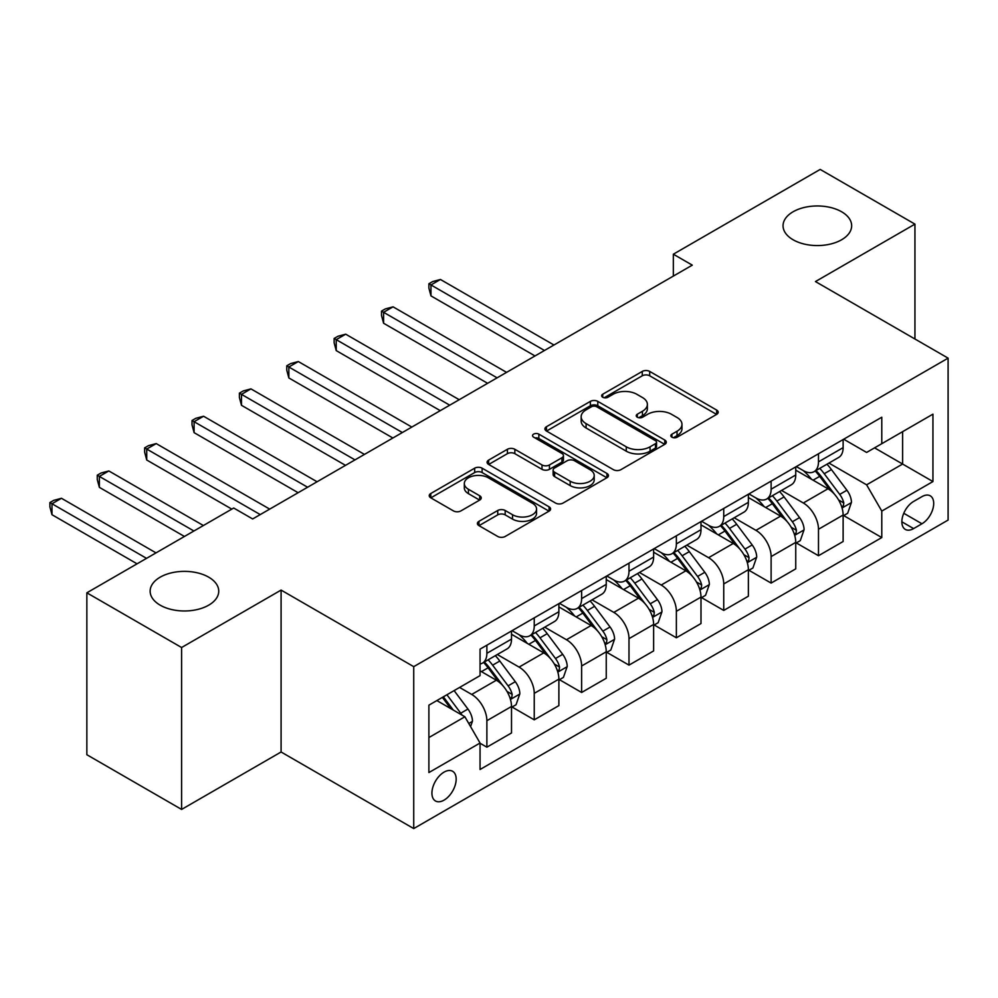 <?xml version="1.0" encoding="UTF-8"?>
<svg xmlns="http://www.w3.org/2000/svg" width="998" height="998" viewBox="0 0 998 998"><rect width="100%" height="100%" fill="white"/><g stroke="black" fill="none" stroke-linecap="round" stroke-linejoin="round"><path stroke-width="1.5" d="M671.928 437.199A3.68 2.121 0 0 0 677.131 437.199L716.664 414.37A5.264 3.031 0 0 0 718.198 412.224A5.264 3.031 0 0 0 716.664 410.078L649.698 371.418A5.264 3.031 0 0 0 642.263 371.418L602.73 394.235A3.68 2.121 0 0 0 601.657 395.744A3.68 2.121 0 0 0 602.73 397.241A3.68 2.121 0 0 0 607.944 397.241L613.059 394.297A16.829 9.718 0 0 1 636.861 394.297L642.438 397.516A16.829 9.718 0 0 1 647.378 404.39A16.829 9.718 0 0 1 642.438 411.263L637.323 414.22A3.68 2.121 0 0 0 636.25 415.717A3.68 2.121 0 0 0 637.323 417.226A3.68 2.121 0 0 0 642.537 417.226L647.652 414.27A16.829 9.718 0 0 1 671.454 414.27L677.043 417.488A16.829 9.718 0 0 1 681.971 424.362A16.829 9.718 0 0 1 677.043 431.236L671.928 434.192A3.68 2.121 0 0 0 670.843 435.689A3.68 2.121 0 0 0 671.928 437.199L671.928 434.192M208.694 577.168A34.306 19.81 0 0 0 171.319 572.877A34.306 19.81 0 0 0 150.137 591.165A34.306 19.81 0 0 0 160.191 605.175A34.306 19.81 0 0 0 197.567 609.466A34.306 19.81 0 0 0 218.737 591.165A34.306 19.81 0 0 0 208.694 577.168M841.601 211.763A34.306 19.81 0 0 0 804.226 207.472A34.306 19.81 0 0 0 783.043 225.76A34.306 19.81 0 0 0 793.098 239.769A34.306 19.81 0 0 0 830.473 244.061A34.306 19.81 0 0 0 851.656 225.76A34.306 19.81 0 0 0 841.601 211.763M444.048 800.134A17.153 9.905 120 0 0 455.25 785.014A17.153 9.905 120 0 0 452.618 771.279A17.153 9.905 120 0 0 444.048 772.128A17.153 9.905 120 0 0 432.845 787.235A17.153 9.905 120 0 0 435.477 800.982A17.153 9.905 120 0 0 444.048 800.134M478.953 521.33A5.264 3.031 0 0 0 477.406 523.476A5.264 3.031 0 0 0 478.953 525.622L497.74 536.475A5.264 3.031 0 0 0 505.175 536.475L549.075 511.126A5.264 3.031 0 0 0 550.609 508.98A5.264 3.031 0 0 0 549.075 506.834L482.109 468.174A5.264 3.031 0 0 0 474.674 468.174L430.774 493.523A5.264 3.031 0 0 0 429.24 495.669A5.264 3.031 0 0 0 430.774 497.815L453.466 510.914A5.264 3.031 0 0 0 460.901 510.914L479.689 500.073A5.264 3.031 0 0 0 481.236 497.927A5.264 3.031 0 0 0 479.689 495.769L468.436 489.282A14.072 8.121 0 0 1 464.32 483.531A14.072 8.121 0 0 1 473.002 476.021A14.072 8.121 0 0 1 488.346 477.793L532.421 503.241A14.072 8.121 0 0 1 536.55 508.98A14.072 8.121 0 0 1 527.855 516.49A14.072 8.121 0 0 1 512.523 514.731L505.175 510.489A5.264 3.031 0 0 0 497.74 510.489L478.953 521.33L478.953 525.622M281.087 590.08L181.599 647.515L86.851 592.812L86.851 754.725L181.599 809.428L281.087 751.993L413.733 828.577L413.733 666.664L281.087 590.08L281.087 751.993M914.941 338.996L914.941 224.126L815.453 281.561L948.1 358.145L413.733 666.664M914.941 224.126L820.194 169.423L673.338 254.203L673.338 276.084M86.851 592.812L233.707 508.019L252.656 518.96L692.288 265.144L673.338 254.203M613.433 469.684A5.264 3.031 0 0 0 620.868 469.684L664.768 444.335A5.264 3.031 0 0 0 666.302 442.189A5.264 3.031 0 0 0 664.768 440.043L597.802 401.383A5.264 3.031 0 0 0 590.367 401.383L546.467 426.72A5.264 3.031 0 0 0 544.92 428.878A5.264 3.031 0 0 0 546.467 431.024L613.433 469.684M535.103 437.985A3.68 2.121 0 0 1 538.845 438.509L538.845 434.13L606.921 473.439A5.264 3.031 0 0 1 608.456 475.584A5.264 3.031 0 0 1 606.921 477.73L563.022 503.079A5.264 3.031 0 0 1 555.587 503.079L488.621 464.419L488.621 460.128A5.264 3.031 0 0 0 487.086 462.274A5.264 3.031 0 0 0 488.621 464.419M488.621 460.128L507.408 449.275A5.264 3.031 0 0 1 514.843 449.275L542.001 464.956A5.264 3.031 0 0 0 549.449 464.956L561.911 457.758A5.264 3.031 0 0 0 563.446 455.612A5.264 3.031 0 0 0 561.911 453.466L533.631 437.136A3.68 2.121 0 0 1 532.558 435.639A3.68 2.121 0 0 1 534.828 433.668A3.68 2.121 0 0 1 538.845 434.13M921.952 496.642L913.607 501.458A16.617 9.593 120 0 0 902.753 516.103A16.617 9.593 120 0 0 905.311 529.414A16.617 9.593 120 0 0 913.607 528.591L921.952 523.775A16.617 9.593 120 0 0 932.806 509.142A16.617 9.593 120 0 0 930.261 495.831A16.617 9.593 120 0 0 921.952 496.642M413.733 828.577L948.1 520.058L948.1 358.145M843.684 439.207L866.613 452.443L881.783 443.698L881.783 417.226L480.05 649.149L480.05 675.634L428.891 705.174L428.891 772.564L480.05 743.023L480.05 769.495L881.783 537.56L881.783 511.088L866.613 484.828L828.939 463.072M881.783 443.698L932.943 414.158L932.943 481.547L881.783 511.088M181.599 647.515L181.599 809.428M874.572 447.853L902.616 464.045L902.616 431.66L932.943 414.158M866.613 484.828L902.616 464.045L932.943 481.547M428.891 737.559L464.893 716.764L436.85 700.571M480.05 743.248L486.874 747.178L486.874 720.706A21.445 12.375 -120 0 0 471.717 694.446L459.579 687.447M486.874 747.178L511.512 732.956L511.512 706.484A21.445 12.375 -120 0 0 496.343 680.224L480.05 670.818M512.074 707.033L534.242 719.832L534.242 693.361A21.445 12.375 -120 0 0 519.085 667.101L497.316 654.526M534.242 719.832L558.88 705.611L558.88 679.139A21.445 12.375 -120 0 0 543.723 652.879L511.512 634.279M559.454 679.675L581.622 692.475L581.622 666.003A21.445 12.375 -120 0 0 566.465 639.743L544.696 627.181M581.622 692.475L606.248 678.253L606.248 651.781A21.445 12.375 -120 0 0 591.09 625.521L558.88 606.921M606.821 652.33L628.99 665.13L628.99 638.658A21.445 12.375 -120 0 0 613.832 612.398L592.064 599.835M628.99 665.13L653.628 650.908L653.628 624.436A21.445 12.375 -120 0 0 638.471 598.176L606.248 579.576M654.189 624.973L676.37 637.784L676.37 611.3A21.445 12.375 -120 0 0 661.212 585.04L639.444 572.478M676.37 637.784L700.995 623.55L700.995 597.078A21.445 12.375 -120 0 0 685.838 570.819L653.628 552.231M701.569 597.627L723.737 610.427L723.737 583.955A21.445 12.375 -120 0 0 708.58 557.695L686.811 545.133M723.737 610.427L748.375 596.205L748.375 569.733A21.445 12.375 -120 0 0 733.218 543.473L700.995 524.873M748.937 570.282L771.117 583.082L771.117 556.597A21.445 12.375 -120 0 0 755.948 530.35L734.191 517.775M771.117 583.082L795.743 568.86L795.743 542.376A21.445 12.375 -120 0 0 780.586 516.116L748.375 497.528M796.317 542.924L818.485 555.724L818.485 529.252A21.445 12.375 -120 0 0 803.328 502.992L781.559 490.43M818.485 555.724L843.123 541.502L843.123 515.03A21.445 12.375 -120 0 0 827.966 488.771L795.743 470.17M796.317 466.565L803.328 470.607A21.445 12.375 -120 0 0 814.044 471.667A21.445 12.375 -120 0 0 818.485 461.862L818.485 453.766M748.937 493.91L755.948 497.965A21.445 12.375 -120 0 0 766.676 499.025A21.445 12.375 -120 0 0 771.117 489.207L771.117 481.111M701.569 521.268L708.58 525.31A21.445 12.375 -120 0 0 719.296 526.37A21.445 12.375 -120 0 0 723.737 516.565L723.737 508.469M654.189 548.613L661.212 552.667A21.445 12.375 -120 0 0 671.928 553.728A21.445 12.375 -120 0 0 676.37 543.91L676.37 535.814M606.821 575.971L613.832 580.013A21.445 12.375 -120 0 0 624.548 581.073A21.445 12.375 -120 0 0 628.99 571.255L628.99 563.159M559.454 603.316L566.465 607.358A21.445 12.375 -120 0 0 577.181 608.431A21.445 12.375 -120 0 0 581.622 598.613L581.622 590.517M512.074 630.661L519.085 634.716A21.445 12.375 -120 0 0 529.801 635.776A21.445 12.375 -120 0 0 534.242 625.958L534.242 617.862M843.684 515.579L881.783 537.56M814.044 471.667L838.682 457.446A21.445 12.375 -120 0 0 843.123 447.64L843.123 439.544M766.676 499.025L791.302 484.803A21.445 12.375 -120 0 0 795.743 474.986L795.743 466.889M719.296 526.37L743.934 512.149A21.445 12.375 -120 0 0 748.375 502.331L748.375 494.235M671.928 553.728L696.554 539.506A21.445 12.375 -120 0 0 700.995 529.689L700.995 521.592M624.548 581.073L649.187 566.852A21.445 12.375 -120 0 0 653.628 557.034L653.628 548.937M577.181 608.431L601.819 594.209A21.445 12.375 -120 0 0 606.248 584.391L606.248 576.295M529.801 635.776L554.439 621.554A21.445 12.375 -120 0 0 558.88 611.737L558.88 603.64M480.05 663.994A21.445 12.375 -120 0 0 482.433 663.121L507.071 648.9A21.445 12.375 -120 0 0 511.512 639.094L511.512 630.998M482.433 663.121A21.445 12.375 -120 0 0 486.874 653.316L486.874 645.219M464.893 716.764L480.05 743.023M673.4 437.71L677.043 435.615A16.829 9.718 0 0 0 681.971 428.741L681.971 424.362M647.378 404.39L647.378 408.768A16.829 9.718 0 0 1 642.438 415.642L638.795 417.738M716.589 414.42L649.698 375.797A5.264 3.031 0 0 0 642.263 375.797L604.202 397.765M664.693 444.372L597.802 405.762A5.264 3.031 0 0 0 590.367 405.762L546.542 431.061M655.461 443.686A3.68 2.121 0 0 0 656.547 442.189A3.68 2.121 0 0 0 655.461 440.679L596.692 406.747A3.68 2.121 0 0 0 591.477 406.747L586.088 409.866A16.829 9.718 0 0 0 581.16 416.74A16.829 9.718 0 0 0 586.088 423.614L626.257 446.805A16.829 9.718 0 0 0 650.072 446.805L655.461 443.686L655.461 448.065A3.68 2.121 0 0 0 656.547 446.568L656.547 442.189M581.16 416.74L581.16 421.119A16.829 9.718 0 0 0 586.088 427.992L586.088 423.614M655.461 448.065L650.072 451.183A16.829 9.718 0 0 1 626.257 451.183L586.088 427.992M488.696 464.457L507.408 453.653L507.408 449.275M563.446 455.612L563.446 459.991A5.264 3.031 0 0 1 561.911 462.136L549.449 469.334A5.264 3.031 0 0 1 542.001 469.334L514.843 453.653A5.264 3.031 0 0 0 507.408 453.653M538.845 438.509L606.846 477.768M570.182 481.223A14.072 8.121 0 0 0 585.514 482.982A14.072 8.121 0 0 0 594.209 475.472A14.072 8.121 0 0 0 590.08 469.734L574.549 460.764A5.264 3.031 0 0 0 567.114 460.764L554.651 467.962A5.264 3.031 0 0 0 553.117 470.108A5.264 3.031 0 0 0 554.651 472.254L570.182 481.223L570.182 485.602A14.072 8.121 0 0 0 585.514 487.361A14.072 8.121 0 0 0 594.209 479.851L594.209 475.472M553.117 470.108L553.117 474.487A5.264 3.031 0 0 0 554.651 476.632L554.651 472.254M570.182 485.602L554.651 476.632M536.55 508.98L536.55 513.359A14.072 8.121 0 0 1 527.855 520.869A14.072 8.121 0 0 1 512.523 519.11L505.175 514.868A5.264 3.031 0 0 0 497.74 514.868L479.015 525.672M464.32 483.531L464.32 487.91A14.072 8.121 0 0 0 468.436 493.648L468.436 489.282M479.626 500.11L468.436 493.648M549 511.176L482.109 472.553A5.264 3.031 0 0 0 474.674 472.553L430.849 497.852M843.123 515.904L847.664 513.284L851.456 502.331A14.209 8.196 -120 0 0 846.928 490.243L831.434 469.571A41.005 23.678 -120 0 0 826.968 464.207M811.561 479.302A41.005 23.678 -120 0 0 803.165 470.52M841.825 507.209L843.472 505.425L843.784 502.942A14.209 8.196 -120 0 0 839.717 494.397L824.236 473.726A41.005 23.678 -120 0 0 819.77 468.374M815.952 470.569A34.032 19.648 60 0 1 821.541 476.919L834.64 494.422M553.952 345.009L440.442 279.477L430.974 284.954L430.974 295.895L535.003 355.949M815.216 470.994A41.005 23.678 60 0 1 819.695 476.358L829.987 490.093M430.974 295.895L428.891 288.123L428.891 283.744L544.471 350.485M428.891 283.744L432.683 281.561L440.442 279.477M795.743 543.249L800.296 540.629L804.089 529.689A14.209 8.196 -120 0 0 799.548 517.588L784.066 496.917A41.005 23.678 -120 0 0 779.588 491.565M764.194 506.66A41.005 23.678 -120 0 0 755.798 497.865M794.458 534.554L796.105 532.77L796.416 530.287A14.209 8.196 -120 0 0 792.35 521.754L776.868 501.083A41.005 23.678 -120 0 0 772.39 495.719M768.572 497.927A34.032 19.648 60 0 1 774.161 504.277L787.272 521.767M506.572 372.366L393.075 306.835L383.594 312.299L383.594 323.24L487.623 383.307M767.849 498.351A41.005 23.678 60 0 1 772.315 503.703L782.607 517.451M383.594 323.24L381.51 315.48L381.51 311.102L497.104 377.83M381.51 311.102L385.303 308.918L393.075 306.835M748.375 570.606L752.916 567.974L756.709 557.034A14.209 8.196 -120 0 0 752.18 544.945L736.686 524.274A41.005 23.678 -120 0 0 732.22 518.91M716.814 534.005A41.005 23.678 -120 0 0 708.418 525.222M747.078 561.911L748.737 560.128L749.036 557.645A14.209 8.196 -120 0 0 744.982 549.1L729.488 528.429A41.005 23.678 -120 0 0 725.022 523.077M721.205 525.272A34.032 19.648 60 0 1 726.794 531.622L739.892 549.125M459.205 399.711L345.695 334.18L336.226 339.657L336.226 350.597L440.255 410.652M720.469 525.697A41.005 23.678 60 0 1 724.947 531.061L735.239 544.796M336.226 350.597L334.143 342.825L334.143 338.447L449.736 405.188M334.143 338.447L337.935 336.264L345.695 334.18M700.995 597.952L705.549 595.332L709.341 584.391A14.209 8.196 -120 0 0 704.8 572.291L689.319 551.62A41.005 23.678 -120 0 0 684.84 546.268M669.446 561.363A41.005 23.678 -120 0 0 661.05 552.568M699.71 589.257L701.357 587.473L701.669 584.99A14.209 8.196 -120 0 0 697.602 576.457L682.121 555.786A41.005 23.678 -120 0 0 677.642 550.422M673.825 552.63A34.032 19.648 60 0 1 679.413 558.98L692.525 576.47M411.837 427.069L298.327 361.538L288.846 367.002L288.846 377.943L392.888 438.01M673.101 553.054A41.005 23.678 60 0 1 677.567 558.406L687.859 572.153M288.846 377.943L286.763 370.183L286.763 365.804L402.356 432.533M286.763 365.804L290.555 363.609L298.327 361.538M653.628 625.309L658.169 622.677L661.961 611.737A14.209 8.196 -120 0 0 657.433 599.648L641.951 578.977A41.005 23.678 -120 0 0 637.473 573.613M622.066 588.708A41.005 23.678 -120 0 0 613.683 579.925M652.33 616.602L653.989 614.818L654.301 612.348A14.209 8.196 -120 0 0 650.234 603.802L634.74 583.131A41.005 23.678 -120 0 0 630.274 577.767M626.457 579.975A34.032 19.648 60 0 1 632.046 586.325L645.145 603.815M364.457 454.414L250.947 388.883L241.479 394.36L241.479 405.3L345.508 465.355M625.721 580.399A41.005 23.678 60 0 1 630.2 585.751L640.491 599.499M241.479 405.3L239.395 397.528L239.395 393.15L354.989 459.891M239.395 393.15L243.188 390.966L250.947 388.883M606.248 652.655L610.801 650.035L614.593 639.094A14.209 8.196 -120 0 0 610.052 626.994L594.571 606.322A41.005 23.678 -120 0 0 590.092 600.971M574.698 616.053A41.005 23.678 -120 0 0 566.303 607.271M604.963 643.96L606.609 642.176L606.921 639.693A14.209 8.196 -120 0 0 602.854 631.148L587.373 610.477A41.005 23.678 -120 0 0 582.894 605.125M579.077 607.333A34.032 19.648 60 0 1 584.666 613.683L597.777 631.173M317.09 481.772L203.58 416.241L194.099 421.705L194.099 432.645L298.14 492.713M578.353 607.745A41.005 23.678 60 0 1 582.82 613.109L593.124 626.856M194.099 432.645L192.015 424.886L192.015 420.507L307.609 487.236M192.015 420.507L195.808 418.312L203.58 416.241M558.88 680.012L563.433 677.38L567.213 666.439A14.209 8.196 -120 0 0 562.685 654.351L547.203 633.68A41.005 23.678 -120 0 0 542.725 628.316M527.318 643.411A41.005 23.678 -120 0 0 518.935 634.628M557.583 671.305L559.242 669.521L559.554 667.051A14.209 8.196 -120 0 0 555.487 658.505L539.993 637.834A41.005 23.678 -120 0 0 535.527 632.47M531.709 634.678A34.032 19.648 60 0 1 537.298 641.028L550.397 658.518M269.709 509.117L156.212 443.586L146.731 449.063L146.731 460.003L231.81 509.117M530.973 635.102A41.005 23.678 60 0 1 535.452 640.454L545.744 654.201M146.731 460.003L144.648 452.231L144.648 447.853L260.241 514.594M144.648 447.853L148.44 445.669L156.212 443.586M511.512 707.357L516.053 704.738L519.846 693.797A14.209 8.196 -120 0 0 515.305 681.696L499.823 661.025A41.005 23.678 -120 0 0 495.345 655.674M510.215 698.662L511.862 696.878L512.174 694.396A14.209 8.196 -120 0 0 508.107 685.851L492.625 665.179A41.005 23.678 -120 0 0 488.147 659.828M484.329 662.023A34.032 19.648 60 0 1 489.918 668.386L503.029 685.875M203.392 525.534L108.832 470.944L99.363 476.408L99.363 487.348L184.443 536.475M483.606 662.447A41.005 23.678 60 0 1 488.072 667.812L498.376 681.547M99.363 487.348L97.268 479.576L97.268 475.21L193.911 530.998M97.268 475.21L101.06 473.015L108.832 470.944M470.582 726.619L472.466 721.142A14.209 8.196 -120 0 0 467.937 709.054L454.115 690.604M156.012 552.88L61.464 498.289L51.983 503.765L51.983 514.706L137.063 563.82M462.024 715.117A14.209 8.196 -120 0 0 460.739 713.208L446.917 694.758M443.361 696.816L453.292 710.065M442.376 697.39L450.797 708.63M51.983 514.706L49.9 506.934L49.9 502.555L146.544 558.356M49.9 502.555L53.692 500.372L61.464 498.289M471.717 694.446L496.343 680.224M519.085 667.101L543.723 652.879M566.465 639.743L591.09 625.521M613.832 612.398L638.471 598.176M661.212 585.04L685.838 570.819M708.58 557.695L733.218 543.473M755.948 530.35L780.586 516.116M803.328 502.992L827.966 488.771M818.485 461.862L843.123 447.64M818.485 529.252L843.123 515.03M771.117 556.597L795.743 542.376M771.117 489.207L795.743 474.986M723.737 583.955L748.375 569.733M723.737 516.565L748.375 502.331M676.37 611.3L700.995 597.078M676.37 543.91L700.995 529.689M628.99 638.658L653.628 624.436M628.99 571.255L653.628 557.034M581.622 666.003L606.248 651.781M581.622 598.613L606.248 584.391M534.242 693.361L558.88 679.139M534.242 625.958L558.88 611.737M486.874 720.706L511.512 706.484M486.874 653.316L511.512 639.094M903.776 513.284L921.952 523.775M901.868 521.817L913.607 528.591M677.043 435.615L677.043 431.236M637.323 417.226L637.323 414.22M642.438 415.642L642.438 411.263M602.73 397.241L602.73 394.235M642.263 375.797L642.263 371.418M649.698 375.797L649.698 371.418M716.664 414.37L716.664 410.078M546.467 431.024L546.467 426.72M590.367 405.762L590.367 401.383M597.802 405.762L597.802 401.383M664.768 444.335L664.768 440.043M626.257 451.183L626.257 446.805M650.072 451.183L650.072 446.805M514.843 453.653L514.843 449.275M542.001 469.334L542.001 464.956M549.449 469.334L549.449 464.956M561.911 462.136L561.911 457.758M606.921 477.73L606.921 473.439M497.74 514.868L497.74 510.489M505.175 514.868L505.175 510.489M512.523 519.11L512.523 514.731M479.689 500.073L479.689 495.769M430.774 497.815L430.774 493.523M474.674 472.553L474.674 468.174M482.109 472.553L482.109 468.174M549.075 511.126L549.075 506.834M842.062 507.982L851.369 502.605M824.236 473.726L831.434 469.571M813.071 480.175L819.695 476.358M839.717 494.397L846.928 490.243M838.594 499.948L843.784 502.942M794.682 535.327L803.989 529.963M776.868 501.083L784.066 496.917M765.703 507.52L772.315 503.703M792.35 521.754L799.548 517.588M791.227 527.293L796.416 530.287M747.315 562.685L756.621 557.308M729.488 528.429L736.686 524.274M718.323 534.878L724.947 531.061M744.982 549.1L752.18 544.945M743.847 554.651L749.036 557.645M699.935 590.03L709.241 584.666M682.121 555.786L689.319 551.62M670.955 562.223L677.567 558.406M697.602 576.457L704.8 572.291M696.479 581.996L701.669 584.99M652.567 617.388L661.874 612.011M634.74 583.131L641.951 578.977M623.575 589.581L630.2 585.751M650.234 603.802L657.433 599.648M649.099 609.354L654.301 612.348M605.187 644.733L614.494 639.369M587.373 610.477L594.571 606.322M576.208 616.926L582.82 613.109M602.854 631.148L610.052 626.994M601.732 636.699L606.921 639.693M557.82 672.091L567.126 666.714M539.993 637.834L547.203 633.68M528.828 644.284L535.452 640.454M555.487 658.505L562.685 654.351M554.352 664.044L559.554 667.051M510.44 699.436L519.746 694.072M492.625 665.179L499.823 661.025M481.46 671.629L488.072 667.812M508.107 685.851L515.305 681.696M506.984 691.402L512.174 694.396M468.773 723.5L472.378 721.417M460.739 713.208L467.937 709.054"/></g></svg>
